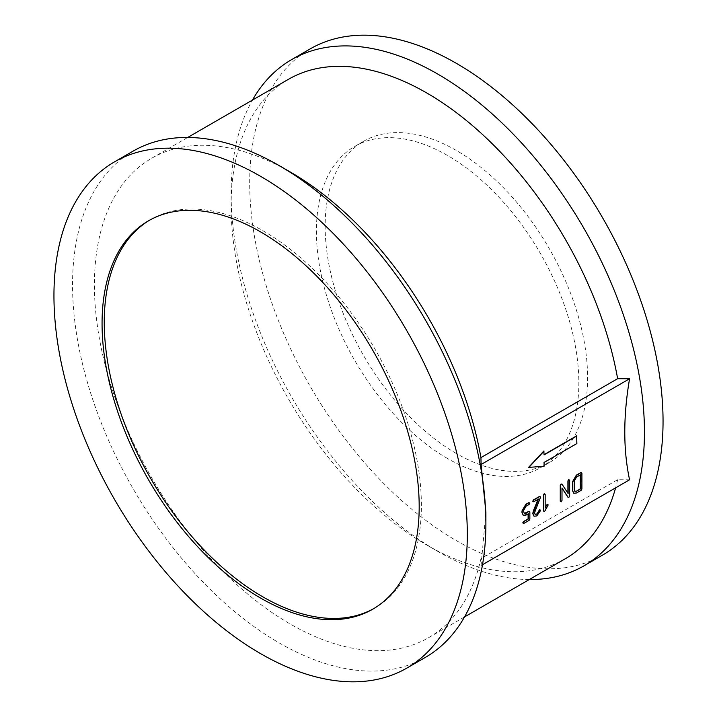 <?xml version="1.0" encoding="UTF-8"?>
<svg xmlns="http://www.w3.org/2000/svg" width="717" height="717" viewBox="0 0 717 717"><rect width="100%" height="100%" fill="white"/><g stroke="black" fill="none" stroke-linecap="round" stroke-linejoin="round"><path stroke-width="0.54" stroke-dasharray="3.58 2.69" d="M149.611 220.191A224.242 129.463 60 0 1 150.695 219.545A224.242 129.463 60 0 1 262.816 230.65A224.242 129.463 60 0 1 409.308 428.255A224.242 129.463 60 0 1 374.937 607.935A224.242 129.463 60 0 1 373.835 608.563M425.36 657.399A292.285 168.746 60 0 1 279.218 642.925A292.285 168.746 60 0 1 88.281 385.361A292.285 168.746 60 0 1 133.084 151.144M629.571 479.79L617.633 479.7L480.946 558.615A276.816 159.819 60 0 1 428.56 637.691A276.816 159.819 60 0 1 290.152 623.978A276.816 159.819 60 0 1 109.316 380.046A276.816 159.819 60 0 1 151.744 158.224A276.816 159.819 60 0 1 290.152 171.937M480.946 558.615L481.089 565.507L485.893 512.234M617.633 479.7A276.816 159.819 60 0 1 615.598 487.856M565.256 558.776A276.816 159.819 60 0 1 426.848 545.063A276.816 159.819 60 0 1 426.839 545.063A276.816 159.819 60 0 1 231.107 206.03A276.816 159.819 60 0 1 288.44 79.309M529.28 579.542A292.285 168.746 60 0 1 437.782 551.373L426.839 545.063L437.782 551.373A292.285 168.746 60 0 1 437.773 551.373A292.285 168.746 60 0 1 231.107 193.402A292.285 168.746 60 0 1 252.465 100.075M602.513 555.119A292.285 168.746 60 0 1 456.37 540.645A292.285 168.746 60 0 1 265.424 283.081A292.285 168.746 60 0 1 310.228 48.873M456.37 453.52A185.578 107.147 60 0 1 335.135 289.991A185.578 107.147 60 0 1 363.582 141.285A185.578 107.147 60 0 1 456.37 150.471A185.578 107.147 60 0 1 577.606 314.001A185.578 107.147 60 0 1 549.159 462.707A185.578 107.147 60 0 1 456.37 453.52M447.623 458.566A185.578 107.147 60 0 1 326.387 295.037A185.578 107.147 60 0 1 354.834 146.331A185.578 107.147 60 0 1 447.623 155.526A185.578 107.147 60 0 1 568.859 319.056A185.578 107.147 60 0 1 540.412 467.762A185.578 107.147 60 0 1 447.623 458.566M481.089 565.507L482.505 564.7M580.922 472.521L581.684 472.96L581.684 488.869L580.922 490.195L576.325 492.848L573.717 493.197M562.003 488.196L561.787 500.358L561.017 501.685L560.255 501.246M561.07 483.984L561.787 484.011L567.909 493.215M568.671 479.592L569.441 480.031L569.441 495.94L568.644 497.284L567.909 497.186M544.176 493.735L544.947 494.174L545.162 507.573M547.232 504.356L547.985 504.795L547.77 505.539L544.795 510.71L544.176 511.409L543.414 510.97M539.596 509.644L540.286 510.486L536.558 515.81L533.995 516.15M538.1 499.265L533.511 501.658L532.749 501.219M539.596 496.379L540.233 497.401L534.649 511.033L534.273 512.709L535.052 514.259M528.868 511.409L529.639 511.848L529.639 518.92L528.868 520.246L523.509 523.338L522.756 522.899M528.106 513.874L523.213 515.272M528.868 502.572L529.639 503.011L528.868 504.338L525.812 506.103L523.509 510.083L524.297 513.399M528.546 467.403L543.853 466.14L543.853 462.357L576.656 443.411L576.656 435.837M544.069 454.65L543.853 450.993M580.152 474.986L576.325 476.939L574.03 480.919L574.03 489.756L574.819 491.297M148.509 220.809L150.695 219.545M428.56 637.691L464.535 616.925M151.744 158.224L187.72 137.458M354.834 146.331L363.582 141.285M540.412 467.762L549.159 462.707M231.107 206.03L231.107 193.402M372.75 609.199L374.937 607.935"/><path stroke-width="1.08" d="M373.835 608.563A224.242 129.463 60 0 1 262.816 596.831A224.242 129.463 60 0 1 116.62 400.229A224.242 129.463 60 0 1 149.611 220.191M260.63 598.095A224.242 129.463 60 0 1 114.137 400.498A224.242 129.463 60 0 1 148.509 220.809A224.242 129.463 60 0 1 260.63 231.914A224.242 129.463 60 0 1 407.122 429.519A224.242 129.463 60 0 1 372.75 609.199A224.242 129.463 60 0 1 260.63 598.095M260.63 176.355A292.285 168.746 60 0 1 451.576 433.919A292.285 168.746 60 0 1 406.772 668.127A292.285 168.746 60 0 1 260.63 653.653A292.285 168.746 60 0 1 69.683 396.089A292.285 168.746 60 0 1 114.487 161.881A292.285 168.746 60 0 1 260.63 176.355M485.893 523.598L485.893 512.234L481.089 464.491L480.946 457.598A276.816 159.819 60 0 0 290.161 171.937A276.816 159.819 60 0 1 290.161 171.937L279.227 165.627A292.285 168.746 60 0 1 279.227 165.627A292.285 168.746 60 0 1 485.893 523.598A292.285 168.746 60 0 1 425.36 657.399L406.772 668.127M615.598 487.856A276.816 159.819 60 0 1 565.256 558.776L464.535 616.925M187.72 137.458L288.44 79.309A276.816 159.819 60 0 1 426.848 93.022A276.816 159.819 60 0 1 617.633 378.684L629.571 378.773C623.19 416.111 623.19 449.783 629.571 479.79L482.505 564.7M252.465 100.075A292.285 168.746 60 0 1 291.64 59.601A292.285 168.746 60 0 1 437.782 74.075A292.285 168.746 60 0 1 628.719 331.639A292.285 168.746 60 0 1 583.916 565.856A292.285 168.746 60 0 1 529.28 579.542M291.64 59.601L310.228 48.873A292.285 168.746 60 0 1 456.37 63.347A292.285 168.746 60 0 1 647.317 320.911A292.285 168.746 60 0 1 602.513 555.119L583.916 565.856M481.089 464.491L629.571 378.773M573.717 493.197L572.498 490.643L572.498 481.797L576.325 475.174L580.922 472.521L581.908 473.086L581.908 488.994L581.137 490.32L576.549 492.973L573.824 493.269L572.722 490.769L572.722 481.923L576.549 475.299L581.137 472.646L581.908 473.086M568.859 497.41L568.124 497.311L562.003 487.99L562.003 500.484L561.241 501.81L560.47 501.371L560.47 485.463L561.286 484.109L562.003 484.136L568.124 493.547L568.124 481.044L568.895 479.718L569.657 480.157L569.657 496.065L568.859 497.41L567.909 497.186L568.644 497.284L567.909 497.186L562.003 488.196M561.241 501.81L560.255 501.246L561.017 501.685L560.255 501.246L560.255 485.337L561.07 483.984L562.003 484.136M567.909 493.215L567.909 480.919L568.671 479.592L569.657 480.157M545.162 507.573L547.232 504.356L548.209 504.92L545.01 510.836L544.4 511.535L543.414 510.97L543.414 495.062L544.176 493.735L545.162 494.3L545.162 508.084L546.695 504.92M544.176 511.409L543.414 510.97L544.176 511.409M533.995 516.15L532.749 513.587L533.439 510.647L538.1 499.265M532.964 513.713L538.458 499.059L533.726 501.783L532.749 501.219L533.511 501.658L532.749 501.219L533.511 499.892L539.596 496.379L540.358 496.818L539.82 496.505L540.448 497.526L534.488 512.834L535.16 514.331L536.773 514.17L539.596 509.644L540.51 510.612L536.773 515.935L534.102 516.213L532.749 513.587M535.052 514.259L536.558 514.044M529.854 511.974L529.092 511.535L529.854 511.974L529.854 519.045L529.092 520.372L523.733 523.473L522.971 523.025L523.733 521.698L528.321 519.045L528.321 513.748L526.027 515.075L523.32 515.335L522.2 512.861L522.2 511.096L526.027 504.463L529.092 502.698L529.854 503.137L529.092 504.463L526.027 506.229L523.733 510.208L523.733 511.974L524.405 513.462L526.027 513.3L528.868 511.409L529.639 511.848L528.868 511.409L524.297 513.399M523.733 523.473L522.756 522.899L523.509 523.338L522.756 522.899L523.509 521.573L528.106 518.92L528.106 513.874M523.213 515.272L521.985 512.736L521.985 510.97L525.812 504.338L528.868 502.572L529.854 503.137M576.871 435.963L544.069 454.901L543.853 450.993L528.546 467.403L544.069 466.265L544.069 462.483L576.871 443.545L576.656 435.837L544.069 454.65M480.946 457.598L617.633 378.684M114.487 161.881L133.084 151.144A292.285 168.746 60 0 1 279.218 165.627L290.161 171.937M580.376 488.994L580.376 474.851L576.549 477.065L574.254 481.044L574.254 489.881L574.926 491.369L576.549 491.208L580.376 488.994L580.152 474.986M576.549 491.208L580.152 488.869M574.819 491.297L576.325 491.082M544.4 511.535L543.629 511.096L543.629 495.187L544.4 493.861L545.162 494.3M546.919 505.046L547.447 504.481L548.209 504.92M536.773 514.17L539.82 509.769L540.573 510.217M533.726 501.783L532.964 501.344L533.726 500.018L539.82 496.505L540.573 496.953M544.069 451.118L528.761 467.529"/></g></svg>

